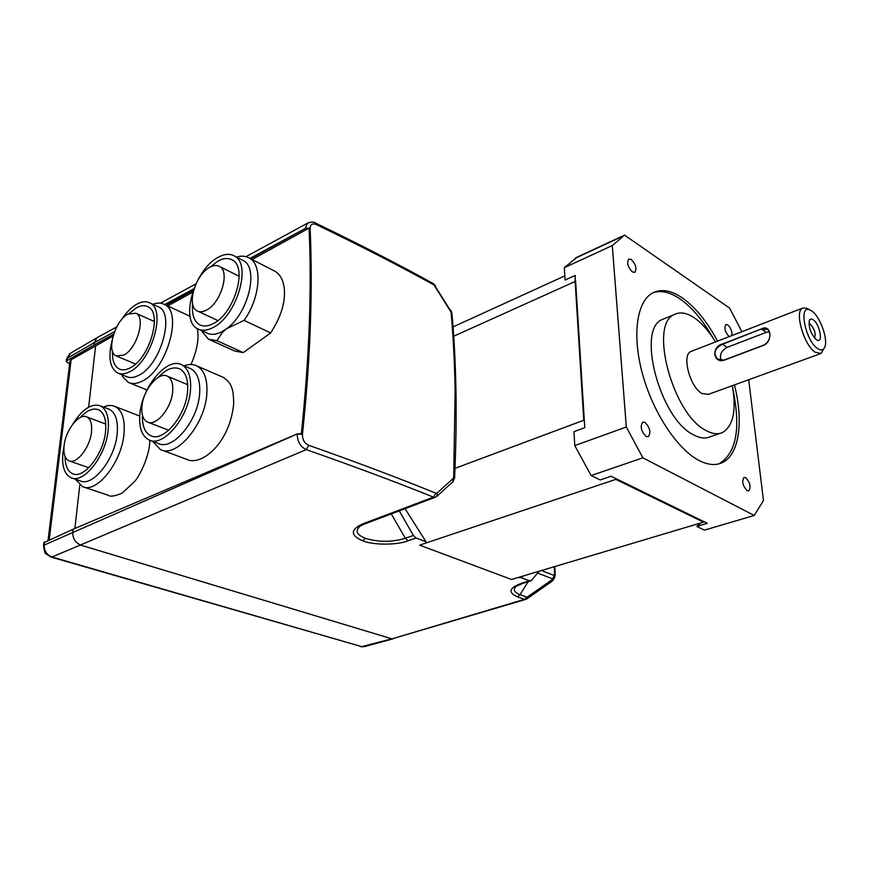 <?xml version="1.0" encoding="UTF-8"?>
<svg xmlns="http://www.w3.org/2000/svg" width="869" height="869" viewBox="0 0 869 869"><rect width="100%" height="100%" fill="white"/><g stroke="black" fill="none" stroke-linecap="round" stroke-linejoin="round"><path stroke-width="1.3" d="M433.957 284.945C398.925 265.599 359.733 245.492 316.403 224.604C312.438 223.083 310.342 224.267 310.114 228.145C311.482 258.549 311.558 290.974 310.363 325.408C309.147 359.885 306.507 396.177 302.455 434.294C302.347 439.573 304.432 443.233 308.723 445.297C355.627 461.841 398.045 477.82 435.977 493.223L437.172 493.016L453.173 478.439L453.705 477.081L455.128 391.007C454.65 363.47 453.292 337.205 451.076 312.199L433.077 283.479M316.403 224.604L315.632 223.127M250.565 258.701L305.291 228.504L307.43 223.235L308.441 222.681M98.251 336.998L97.013 337.693L94.384 342.603L114.523 331.708M305.291 228.504L309.071 228.123C311.873 288.953 309.299 357.441 301.358 433.577L297.285 433.903L73.083 529.243L72.768 531.98C72.627 538.454 75.364 542.864 80.991 545.211L392.017 638.856L525.745 599.382L524.431 599.36L527.048 597.22L527.005 598.763L525.745 599.382M453.694 336.227L575.126 281.491L575.256 275.408L565.067 280.024L564.35 267.663L612.297 245.558L624.572 235.151L577.19 257.105L564.35 267.663M450.533 310.657L435.076 286.064M249.968 258.386L305.291 228.449L310.114 228.145M69.618 364.013L66.229 361.471L66.902 360.689L94.113 345.015L94.384 342.603L67.195 358.321L70.78 353.053M94.113 345.015L113.589 334.261M166.175 305.258L193.266 290.311M392.017 638.856L524.431 599.36L517.403 596.818C507.713 592.397 509.125 587.868 521.628 583.24L529.471 580.818L520.933 577.592L517.924 577.57L703.477 522.16L615.828 479.373L426.071 542.973L426.027 541.756L416.066 537.998L408.017 540.8C397.426 545.211 373.127 545.232 362.677 540.811C350.348 535.38 350.24 529.786 362.34 524.029L433.446 497.122C395.775 481.947 353.379 466.121 306.257 449.621L51.988 557.007L361.721 646.634L51.141 557.094M741.887 331.697L729.612 308.104L624.572 235.151M455.03 468.348L583.772 420.248L575.126 281.491M453.173 478.439L452.825 481.806L437.074 496.177M453.053 481.6L454.596 477.972L453.705 477.081M437.172 493.016L436.846 496.384L435.684 497.111L433.446 497.122L435.977 493.223M308.723 445.297L306.257 449.621C300.25 446.644 297.263 441.43 297.274 433.979L297.285 433.903M302.455 434.294L297.274 433.979L43.504 545.363M451.076 312.199L451.923 313.307L450.902 310.298M113.046 336.064L71.16 359.723L69.933 361.395M309.071 228.123L252.108 259.494M192.603 292.256L167.706 305.964M408.017 540.8L405.323 538.291C391.973 542.289 378.678 542.299 365.425 538.346C356.453 534.696 354.78 530.579 360.407 525.973L364.165 524.137M416.066 537.998L413.383 535.456L405.323 538.291L391.278 513.894M399.262 510.874L413.383 535.456M426.027 541.756L405.063 508.68M523.475 575.919L520.933 577.592M529.471 580.818L531.676 580.264L539.106 571.259M517.403 596.818L520.02 594.668C514.057 592.31 512.775 589.53 516.208 586.314L523.008 583.273L521.628 583.24M554.476 577.874L552.521 578.819L551.793 581.426L527.07 598.73M528.146 581.698L520.02 594.668L527.048 597.22L551.88 579.862L553.162 579.981L554.422 577.972M554.248 566.74L554.596 573.844L555.215 574.409L554.824 566.566M363.818 646.764L392.669 638.954M612.297 245.558L626.31 426.994L642.875 457.844L754.216 515.458L704.444 530.123L696.797 526.44L707.355 523.301L704.129 521.726L703.477 522.16M747.199 490.703C742.734 485.88 741.681 481.459 744.016 477.429L745.667 477.635C750.11 482.48 751.153 486.89 748.806 490.898L747.199 490.703M646.145 436.444C641.116 431.339 639.964 426.592 642.68 422.204L644.972 422.421C649.979 427.548 651.12 432.295 648.383 436.651L646.145 436.444M632.339 271.921C627.842 267.152 626.625 262.873 628.689 259.081L631.296 259.483C635.771 264.263 636.977 268.543 634.891 272.312L632.339 271.921M729.167 336.629L729.124 336.607C725.083 332.077 723.986 328.058 725.821 324.55L727.744 324.887C730.829 327.83 732.219 331.382 731.926 335.564M734.414 384.924C743.886 421.639 739.204 455.649 721.672 462.895C715.024 465.741 707.279 464.828 698.459 460.168C676.886 448.708 652.749 411.939 642.397 373.572C631.959 335.184 636.76 301.793 652.271 293.168C660.798 288.638 670.694 290.127 681.959 297.654C695.07 306.833 706.942 321.324 717.577 341.126M754.216 515.458L763.482 500.522L748.687 379.742M712.928 337.856C702.793 320.096 691.691 307.018 679.601 298.632C669.847 292.125 661.037 290.148 653.14 292.701M583.772 420.248L584.413 421.856L575.582 280.644M615.828 479.373L614.915 478.113L704.129 521.726M139.724 416.045L139.018 415.784M83.609 487.009L108.082 495.211C110.341 496.938 115.056 496.21 122.236 493.038L134.771 481.339C140.148 475.289 149.012 456.236 149.685 443.136L149.881 440.279M190.995 364.513C197.144 350.403 199.251 338.443 197.306 328.623M190.05 316.349L188.041 315.338M74.864 528.471L79.796 485.076M88.649 407.148L95.633 345.645M209.972 339.877L234.641 351.022L243.244 352.618L270.639 332.957C281.024 316.924 285.575 302.13 284.293 288.573C283.348 280.372 280.383 274.68 275.386 271.476L273.702 270.617M161.786 450.066L187.074 459.495C191.061 461.667 201.706 462.395 215.262 448.089C225.614 436.347 231.741 421.758 233.652 404.324C233.837 386.39 230.024 382.175 223.192 377.32L221.671 376.668M223.192 377.32L196.905 365.958C204.237 370.096 207.561 379.145 206.865 393.125C205.54 423.735 176.581 458.408 160.461 449.577L152.542 441.267M103.509 407.061C107.767 405.182 111.59 404.987 114.99 406.464C122.094 410.168 125.103 419.195 124.006 433.533C121.888 461.928 96.796 493.733 82.631 486.683L75.386 479.232M152.835 304.28C157.213 302.64 161.058 302.694 164.404 304.443C183.294 311.938 166.707 370.118 142.071 381.176C136.867 383.816 132.327 384.239 128.427 382.458L122.735 376.874L121.899 374.724M184.011 365.806C188.812 364.035 193.114 364.089 196.905 365.958M108.234 408.875L109.201 409.245C115.544 412.547 118.206 420.618 117.196 433.457C115.229 458.81 92.874 487.183 80.274 480.883L72.04 478.102M157.408 306.377L158.516 306.876C175.332 313.535 160.526 365.404 138.595 375.386C133.935 377.765 129.861 378.156 126.385 376.549L118.553 373.355M189.518 368.174L190.811 368.728C197.372 372.41 200.315 380.513 199.664 393.038C198.404 420.357 172.594 451.315 158.245 443.407L150.218 440.387M72.627 424.398C82.066 409.332 91.288 403.129 100.283 405.812C106.594 409.114 109.222 417.196 108.158 430.09C106.094 455.541 83.696 484.098 71.16 477.809C64.339 474.431 61.612 466.001 62.97 452.499L64.013 446.394M121.171 320.15C125.875 312.873 130.98 307.615 136.476 304.356C141.593 301.467 146.046 300.989 149.848 302.912C166.587 309.527 151.619 361.645 129.72 371.726C125.071 374.137 121.008 374.539 117.543 372.942C109.842 368.043 107.995 357.322 112.014 340.778M139.855 414.372C141.734 387.02 167.282 356.399 181.806 364.861C188.334 368.543 191.245 376.668 190.539 389.236C189.181 416.675 163.307 447.839 149.044 439.953C141.908 436.195 138.844 427.667 139.855 414.372M554.628 577.603L554.335 575.539L552.521 578.819L537.618 573.062M73.083 529.243L43.83 542.68M584.413 421.856L584.772 427.678L573.964 431.676L574.778 445.612L626.31 426.994M718.739 463.894L719.184 463.709C736.217 453.27 740.877 428.841 733.143 390.442M642.875 457.844L591.105 475.549L600.24 479.949L611.135 476.266L614.915 478.113M574.778 445.612L591.105 475.549M243.244 352.618L216.902 340.67L222.279 332.534L226.483 328.786L244.08 320.368L270.639 332.957M241.778 259.755L243.222 260.494C259.234 268.108 248.36 313.666 226.483 328.786L221.823 331.752C215.968 334.739 210.906 335.119 206.637 332.914L199.066 329.47M216.902 340.67L208.473 339.192L201.184 330.437M212.883 327.635C207.039 330.654 201.977 331.056 197.73 328.862C179.622 320.78 194.363 269.662 217.891 257.474C224.3 253.878 229.84 253.39 234.5 256.04C252.151 264.263 236.607 316.609 212.883 327.635M236.509 257.061C241.441 255.584 245.753 255.942 249.446 258.115C262.764 265.045 260.255 297.926 244.08 320.368M696.797 526.44L700.631 523.008M720.064 433.359L710.06 436.77C705.259 438.899 699.664 438.226 693.288 434.728C659.951 418.749 636.38 329.351 662.124 319.564L664.959 318.402M732.328 385.684C736.575 410.364 733.295 425.984 722.487 432.534C717.74 434.652 712.189 433.935 705.845 430.394C672.671 414.187 648.763 324.256 674.257 314.589C679.895 311.667 686.467 312.666 693.983 317.598C701.609 322.79 708.789 330.904 715.502 341.93M691.811 351.13L690.833 351.51C681.513 355.019 689.953 387.194 701.967 393.505L708.365 394.374L820.26 353.77M824.703 347.263L821.086 353.477L815.165 352.238C803.792 345.08 794.201 311.265 802.554 308.147L806.302 308.082L808.007 308.962M811.983 311.113C820.086 316.674 828.135 338.921 824.877 346.818C823.519 350.305 821.075 350.859 817.555 348.512C805.411 340.691 798.231 304.4 809.756 309.842L811.983 311.113M80.317 417.489C87.009 410.277 93.092 407.702 98.555 409.744C104.182 412.677 106.518 419.89 105.562 431.372C103.715 453.998 83.815 479.351 72.67 473.735C67.641 471.432 65.11 465.686 65.056 456.507M129.296 313.416L136.107 308.017C140.637 305.464 144.569 305.041 147.936 306.746C162.829 312.623 149.566 358.875 130.111 367.891C125.951 370.064 122.323 370.422 119.227 368.988C114.371 366.338 112.123 360.429 112.492 351.261M210.244 267.011L217.619 261.287C223.29 258.104 228.189 257.68 232.316 260.005C248.013 267.315 234.25 313.774 213.177 323.648C207.941 326.353 203.422 326.722 199.62 324.745C194.004 321.291 191.669 314.263 192.603 303.661M158.201 377.374C166.109 369.032 173.333 366.229 179.85 368.956C185.673 372.225 188.269 379.471 187.628 390.681C186.39 415.067 163.415 442.734 150.717 435.695C144.83 432.664 142.06 425.799 142.429 415.11M724.246 360.179C713.025 363.666 711.19 346.774 722.4 343.994L761.57 328.884C771.009 323.637 773.312 340.941 763.688 345.297L724.246 360.179L717.425 358.984C712.993 353.151 714.676 348.252 722.487 344.276L722.4 343.994M761.57 328.884L722.487 344.276L727.147 347.339C721.433 350.5 719.413 354.845 721.064 360.396M769.413 331.795L766.241 332.36L761.657 329.177L767.935 329.503L769.771 333.37C770.238 338.628 768.218 342.538 763.721 345.102L724.279 359.972M64.1 445.558C65.609 430.079 79.09 412.916 86.759 416.935C90.626 418.934 92.212 423.909 91.506 431.828C90.159 447.339 76.559 464.698 68.966 460.842C64.914 458.799 63.285 453.705 64.1 445.558M123.713 355.149L116.185 355.932C105.899 351.956 114.751 320.791 127.939 314.1L135.901 313.22C146.068 317.207 136.976 348.827 123.713 355.149M206.464 310.092C202.846 312.014 199.729 312.275 197.1 310.896C186.205 305.997 195.329 274.68 209.635 267.348C213.459 265.208 216.761 264.915 219.531 266.457C230.263 271.41 220.845 303.183 206.464 310.092M141.929 406.583C143.07 389.899 158.647 371.139 167.402 376.201C171.41 378.439 173.181 383.435 172.692 391.18C171.747 407.898 156.051 426.864 147.393 422.008C143.157 419.749 141.332 414.6 141.929 406.583M816.23 339.605C810.94 334.022 808.637 327.732 809.311 320.726C810.038 318.804 811.364 318.499 813.286 319.835C819.663 324.094 823.41 343.081 817.262 340.192L816.23 339.605M814.47 337.922C816.034 333.815 814.698 329.275 810.451 324.278L808.974 323.724M766.241 332.36L727.147 347.339M164.665 304.563L193.83 288.78M517.924 577.57L511.548 579.482L419.705 545.178L426.071 542.973M361.721 646.634L391.876 638.813M66.5 359.266L67.195 358.321L66.902 360.689M362.34 524.029L364.567 523.985L435.293 497.264M362.677 540.811L365.425 538.346M43.852 542.538L43.515 545.232C45.058 555.161 43.852 552.217 51.054 557.072L51.988 557.007C46.622 554.835 44.026 550.696 44.21 544.602L44.547 541.908M554.596 573.844L554.335 575.539L541.496 570.542M49.207 539.845L71.16 359.723M245.992 256.648L307.43 223.235C311.374 221.758 314.143 221.747 315.762 223.192C359.049 244.08 398.208 264.198 433.229 283.555L435.456 285.749M97.165 337.585L116.707 326.961M160.428 303.183L195.894 283.891M453.042 326.907L564.828 275.897M69.748 353.65L97.013 337.693M454.596 477.917C457.333 418.271 456.442 363.405 451.923 313.307M66.229 361.471L66.522 359.103L69.748 353.661M530.655 580.916L523.019 583.273M362.351 646.894L360.82 646.645M574.735 258.495L622.215 236.498M114.99 406.464L139.713 416.055M164.404 304.443L189.312 315.925M109.201 409.245L100.283 405.812M190.811 368.728L181.806 364.861M69.965 361.102L48.056 540.355M551.858 581.383L553.151 580.014M554.694 577.494L555.215 574.409M719.184 463.709L721.672 462.895M129.568 382.914L146.98 389.975M249.446 258.115L275.375 271.476M662.124 319.564L674.257 314.589M158.516 306.876L149.848 302.912M243.222 260.494L234.5 256.04M73.452 473.996L72.67 473.735M151.771 436.097L150.717 435.695M802.554 308.147L690.833 351.51M120.128 369.358L119.227 368.988M200.826 325.288L199.62 324.745M809.756 309.842L806.302 308.082M105.757 424.072L86.759 416.935M135.564 364.035L116.815 356.192M217.837 320.563L197.926 311.276M187.704 384.706L167.402 376.201M718.229 359.494L717.425 358.984M88.79 467.718L69.509 461.026M154.4 321.508L135.901 313.22M239.171 276.277L219.531 266.457M168.727 430.253L148.121 422.291M816.491 339.779L817.262 340.192"/></g></svg>
